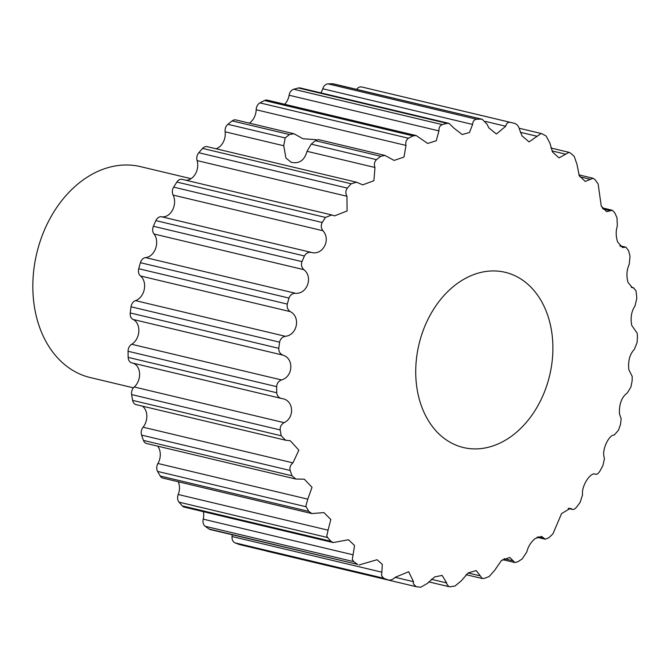 <?xml version="1.0" encoding="UTF-8"?>
<svg xmlns="http://www.w3.org/2000/svg" width="671" height="671" viewBox="0 0 671 671"><rect width="100%" height="100%" fill="white"/><g stroke="black" fill="none" stroke-linecap="round" stroke-linejoin="round"><path stroke-width="1.01" d="M315.479 140.725L318.406 139.576L384.995 155.429L380.759 156.268L315.479 140.725L311.193 144.131L376.473 159.673A237.14 176.825 -76.6 0 1 378.603 157.953A237.14 176.825 -76.6 0 1 380.759 156.268M202.608 148.408A237.14 176.825 103.4 0 0 198.792 152.728L347.36 188.098A237.14 176.825 -76.6 0 1 351.176 183.779L202.608 148.408A6.777 5.049 -76.6 0 1 207.205 146.672L356.519 182.21L362.726 184.852L373.898 180.734L374.972 167.482L307.024 151.31L311.193 144.131M307.024 151.31C304.533 160.369 299.249 164.026 291.164 162.29L285.913 157.995L283.758 145.766L225.12 131.81A6.777 5.049 -76.6 0 1 227.897 124.303L285.15 137.932L283.758 145.766M514.162 434.179A90.073 67.167 103.4 0 0 546.06 310.874A90.073 67.167 103.4 0 0 454.46 285.661A90.073 67.167 103.4 0 0 422.562 408.966A90.073 67.167 103.4 0 0 514.162 434.179M537.974 536.842L544.038 538.285L541.547 536.414L534.938 538.67C530.786 542.294 528.069 546.731 526.794 551.99L522.214 558.901A237.14 176.825 -76.6 0 1 517.752 561.803L514.825 562.524L509.792 557.425L501.354 560.629L494.653 570.358L489.159 576.515A237.14 176.825 -76.6 0 1 484.462 578.327L482.306 578.536L476.251 570.585L468.19 572.891L461.212 580.901L454.946 586.06A237.14 176.825 -76.6 0 1 450.191 586.722L448.882 586.664L446.71 583.98L446.685 582.931L442.13 575.416L434.607 576.934L427.662 583.242L420.818 587.2A237.14 176.825 -76.6 0 1 416.163 586.689L413.37 583.879L413.479 581.682L408.664 571.751L395.236 577.278C392.87 579.643 390.463 580.507 387.997 579.895A237.14 176.825 -76.6 0 1 383.627 578.234L235.06 542.864A237.14 176.825 103.4 0 0 239.43 544.533L387.997 579.895L239.841 544.651A6.777 5.049 -76.6 0 1 239.43 544.533M544.038 538.285L545.271 539.216L548.853 537.748A237.14 176.825 -76.6 0 0 552.921 533.864L561.585 513.558L570.358 508.324L572.548 509.44L568.152 508.4M568.589 508.299L571.818 509.071C573.093 510.027 574.695 509.348 576.641 507.024A237.14 176.825 -76.6 0 0 580.172 502.311L582.587 494.67C581.128 486.433 590.639 471.436 595.504 474.246L595.185 474.145M595.504 474.246C596.955 474.64 598.49 473.474 600.109 470.765A237.14 176.825 -76.6 0 0 602.977 465.372L604.42 458.721L603.841 455.97C602.373 448.354 609.394 434.473 614.233 435.06L618.419 430.254A237.14 176.825 -76.6 0 0 620.507 424.391L621.161 418.838L619.459 413.831C619.065 403.959 621.69 396.989 627.335 392.938L630.899 386.974A237.14 176.825 -76.6 0 0 632.141 380.851L632.216 376.481L628.87 369.771C627.897 361.057 629.717 354.271 634.33 349.406L637.098 342.487A237.14 176.825 -76.6 0 0 637.45 336.322L637.182 333.177L631.738 325.393C630.329 317.794 631.411 311.336 634.976 306.026L636.804 298.394A237.14 176.825 -76.6 0 0 636.242 292.405L635.865 290.484L633.281 287.767L631.428 287.322M631.235 287.213L633.743 287.809L632.342 287.683L627.955 282.298C626.261 275.747 626.689 269.776 629.239 264.374L630.01 256.288A237.14 176.825 -76.6 0 0 628.568 250.702L625.993 247.222L620.298 246.249M512.116 122.768L363.548 87.406A237.14 176.825 103.4 0 0 361.669 86.97L510.237 122.34A237.14 176.825 -76.6 0 1 512.116 122.768A237.14 176.825 -76.6 0 1 514.766 123.43C517.156 124.311 518.758 126.366 519.564 129.595L522.03 135.877L529.075 141.891L541.12 133.479L541.942 133.789A237.14 176.825 -76.6 0 1 546.119 136.012L549.901 143.082L552.535 152.015L559.035 157.895L569.042 152.334L570.593 153.173A237.14 176.825 -76.6 0 1 574.259 156.452L576.934 164.194L579.266 175.693L585.204 181.447L593.047 178.243L595.135 179.803A237.14 176.825 -76.6 0 1 598.163 184.013L601.241 206.072L606.626 211.692L612.262 210.258L614.703 212.707A237.14 176.825 -76.6 0 1 616.976 217.698L617.337 225.951C615.718 231.151 615.827 236.511 617.664 242.038L622.529 247.532L624.844 247.331M510.237 122.34C507.846 122.063 506.353 123.372 505.741 126.257L485.427 121.417M482.248 119.279L332.766 83.8A6.777 5.049 -76.6 0 1 333.646 83.9L482.248 119.27L487.02 124.202L488.832 127.867L496.397 134.007L505.741 126.257M332.766 83.8A237.14 176.825 103.4 0 0 328.044 83.875L476.611 119.245A237.14 176.825 -76.6 0 1 481.342 119.161M476.611 119.245C474.162 119.589 472.829 121.317 472.602 124.437L322.751 88.765A6.777 5.049 -76.6 0 1 328.044 83.875M449.016 123.38L447.037 123.363L298.461 88.002A6.777 5.049 -76.6 0 1 300.323 87.985L449.016 123.38L454.158 128.287L462.185 134.527L469.482 132.514L472.602 124.437M298.461 88.002A237.14 176.825 103.4 0 0 293.713 89.243L442.281 124.613A237.14 176.825 -76.6 0 1 447.037 123.363M442.281 124.613C439.866 125.569 438.759 127.666 438.96 130.904L289.1 95.232A6.777 5.049 -76.6 0 1 293.713 89.243M416.205 135.576L413.101 135.886L264.525 100.516A6.777 5.049 -76.6 0 1 267.36 100.147L416.205 135.576L427.679 143.443L436.251 140.776L438.96 130.904M264.525 100.516A237.14 176.825 103.4 0 0 259.929 102.889L408.496 138.251A237.14 176.825 -76.6 0 1 413.101 135.886M408.496 138.251C406.198 139.786 405.376 142.177 406.014 145.431L256.163 109.759A6.777 5.049 -76.6 0 1 259.929 102.889M384.995 155.429L394.12 160.428L403.984 157.056L406.014 145.431M235.06 542.864A6.777 5.049 -76.6 0 1 232.518 540.13A6.777 5.049 -76.6 0 1 232.04 536.523A13.554 10.107 103.4 0 0 232.116 534.779M232.04 536.523L381.891 572.195L381.514 575.601L383.627 578.234M205.175 526.282A237.14 176.825 103.4 0 0 209.117 529.042L357.685 564.412A237.14 176.825 -76.6 0 1 353.751 561.644L205.175 526.282A6.777 5.049 -76.6 0 1 203.489 524.017A6.777 5.049 -76.6 0 1 203.221 519.144A13.554 10.107 103.4 0 0 203.38 511.663M203.221 519.144L353.08 554.816L352.292 559.446L353.751 561.644M179.04 502.168A237.14 176.825 103.4 0 0 182.403 505.926L330.971 541.296A237.14 176.825 -76.6 0 1 327.607 537.538L179.04 502.168A6.777 5.049 -76.6 0 1 178.1 500.6A6.777 5.049 -76.6 0 1 178.218 494.502A13.554 10.107 103.4 0 0 178.226 481.753M178.218 494.502L328.077 530.174L326.76 535.986L327.607 537.538M157.584 471.411A237.14 176.825 103.4 0 0 160.243 476.024L308.811 511.394A237.14 176.825 -76.6 0 1 306.152 506.773L157.584 471.411A6.777 5.049 -76.6 0 1 157.257 470.715A6.777 5.049 -76.6 0 1 157.928 463.476A13.554 10.107 103.4 0 0 157.618 446.14M157.928 463.476L307.779 499.149L305.842 506.085L306.152 506.773M320.839 92.866A13.554 10.107 103.4 0 0 322.751 88.765M191.059 178.671L140.482 166.634A108.408 80.839 103.4 0 0 53.034 213.269A108.408 80.839 103.4 0 0 41.057 331.122A108.408 80.839 103.4 0 0 90.275 377.555L133.412 387.83M285.15 137.932L289.436 134.527L232.183 120.897A237.14 176.825 103.4 0 0 227.897 124.303M322.223 222.495A237.14 176.825 -76.6 0 1 325.435 217.421L176.859 182.051A237.14 176.825 103.4 0 0 173.655 187.134L322.223 222.495C320.763 225.355 321.006 228.106 322.952 230.749L173.101 195.076A6.777 5.049 -76.6 0 1 173.655 187.134M301.958 261.631A237.14 176.825 -76.6 0 1 304.449 255.978L155.873 220.616A237.14 176.825 103.4 0 0 153.391 226.27L301.958 261.631C300.91 264.743 301.547 267.427 303.862 269.675L154.003 234.003A6.777 5.049 -76.6 0 1 153.391 226.27M287.314 304.089A237.14 176.825 -76.6 0 1 288.983 298.067L140.415 262.697A237.14 176.825 103.4 0 0 138.738 268.719L287.314 304.089C286.71 307.343 287.725 309.859 290.35 311.646L140.499 275.974A6.777 5.049 -76.6 0 1 138.738 268.719M278.8 348.324A237.14 176.825 -76.6 0 1 279.597 342.151L131.03 306.781A237.14 176.825 103.4 0 0 130.233 312.954L278.8 348.324C278.666 351.604 280.042 353.869 282.927 355.135L133.068 319.455A6.777 5.049 -76.6 0 1 130.233 312.954M276.737 392.753A237.14 176.825 -76.6 0 1 276.637 386.647L128.069 351.277A237.14 176.825 103.4 0 0 128.169 357.383L276.737 392.753C277.089 395.932 278.784 397.878 281.837 398.574C293.579 399.79 295.165 417.521 284.076 422.655C281.25 424.366 279.958 426.79 280.201 429.943L131.625 394.573A237.14 176.825 103.4 0 0 132.632 400.386L281.199 435.756A237.14 176.825 -76.6 0 1 280.201 429.943M292.019 475.781A237.14 176.825 -76.6 0 1 290.157 470.472L141.589 435.102A237.14 176.825 103.4 0 0 143.451 440.419L292.019 475.781L295.785 479.027L304.29 479.178L312.032 487.314L307.779 499.149M267.595 551.327A6.777 5.049 -76.6 0 1 267.201 551.252A6.777 5.049 -76.6 0 1 266.437 550.983M357.685 564.412L210.392 529.604A6.777 5.049 -76.6 0 1 209.117 529.042M330.971 541.296L333.202 542.562L184.433 507.15A6.777 5.049 -76.6 0 1 182.403 505.926M308.811 511.394L311.864 513.567L162.919 478.104A6.777 5.049 -76.6 0 1 160.243 476.024M295.785 479.027L146.605 443.514A6.777 5.049 -76.6 0 1 143.451 440.419M141.589 435.102A6.777 5.049 -76.6 0 1 143.082 427.201A13.554 10.107 103.4 0 0 142.344 406.114M281.199 435.756L285.552 440.21L136.087 404.63A6.777 5.049 -76.6 0 1 132.632 400.386M131.625 394.573A6.777 5.049 -76.6 0 1 134.225 386.982A13.554 10.107 103.4 0 0 139.593 373.521A13.554 10.107 103.4 0 0 132.975 363.145M131.986 362.902A6.777 5.049 -76.6 0 1 131.759 362.852A6.777 5.049 -76.6 0 1 128.169 357.383M128.069 351.277A6.777 5.049 -76.6 0 1 131.667 344.273A13.554 10.107 103.4 0 0 138.83 331.365A13.554 10.107 103.4 0 0 133.068 319.455M131.03 306.781A6.777 5.049 -76.6 0 1 135.5 300.625A13.554 10.107 103.4 0 0 144.265 289.386A13.554 10.107 103.4 0 0 140.499 275.974M140.415 262.697A6.777 5.049 -76.6 0 1 145.599 257.597A13.554 10.107 103.4 0 0 155.63 248.455A13.554 10.107 103.4 0 0 154.003 234.003M155.873 220.616A6.777 5.049 -76.6 0 1 161.585 216.767A13.554 10.107 103.4 0 0 172.531 210.04A13.554 10.107 103.4 0 0 173.101 195.076M176.859 182.051A6.777 5.049 -76.6 0 1 182.193 179.35L331.801 214.963L325.435 217.421M186.068 180.273A13.554 10.107 103.4 0 0 197.089 160.595A6.777 5.049 -76.6 0 1 198.792 152.728M216.003 148.761A13.554 10.107 103.4 0 0 225.12 131.81M232.183 120.897A6.777 5.049 -76.6 0 1 235.94 119.941L294.015 133.772L289.436 134.527M249.276 123.12A13.554 10.107 103.4 0 0 256.163 109.759M284.663 104.265A13.554 10.107 103.4 0 0 289.1 95.232M356.603 89.369A6.777 5.049 -76.6 0 1 361.669 86.97M381.891 572.195L382.285 564.294L377.06 559.723L359.027 564.99M353.08 554.816L354.531 545.456L348.467 539.761L333.202 542.562M328.077 530.174L330.82 519.471L323.917 512.585L311.864 513.567M143.082 427.201L292.942 462.873L298.847 450.166L290.3 440.763L285.552 440.21M282.449 398.7L131.759 362.852M131.667 344.273L281.518 379.945C293.118 376.767 294.208 358.507 282.927 355.135M135.5 300.625L285.36 336.297C297.161 335.198 300.893 317.081 290.35 311.646M145.599 257.597L295.458 293.269C307.15 294.334 313.382 277.006 303.862 269.675M161.585 216.767L311.445 252.439C322.709 255.651 331.222 239.723 322.952 230.749M331.801 214.963L334.628 215.861L347.092 210.954L346.949 196.268L197.089 160.595M294.015 133.772L302.965 138.729L316.209 139.702M356.519 182.21L351.176 183.779M376.473 159.673C374.376 161.728 373.881 164.328 374.972 167.482M347.36 188.098C345.557 190.598 345.414 193.323 346.949 196.268M311.445 252.439C308.35 251.952 306.018 253.135 304.449 255.978M295.458 293.269C292.304 293.37 290.149 294.972 288.983 298.067M285.36 336.297C282.231 336.968 280.319 338.922 279.597 342.151M281.518 379.945C278.507 381.162 276.88 383.393 276.637 386.647M292.942 462.873C290.375 465.003 289.453 467.536 290.157 470.472M267.201 551.252L416.163 586.689M468.073 572.975L480.327 575.894M431.302 579.266L446.685 582.931M395.194 577.328L413.479 581.682M610.4 210.736L602.91 208.958M590.455 179.316L579.861 176.792M565.754 154.204L551.99 150.925M537.169 136.297L520.361 132.296M504.072 558.666L513.172 560.83M134.225 386.982L284.076 422.655M625.993 247.222L619.828 245.754M537.068 537.261L545.271 539.216M612.262 210.258L602.164 207.851M593.047 178.243L578.88 174.863M569.042 152.334L550.866 148.006M541.12 133.479L519.178 128.253M428.735 581.866L448.882 586.664M466.01 574.661L482.306 578.536M502.613 559.622L514.825 562.524"/></g></svg>
